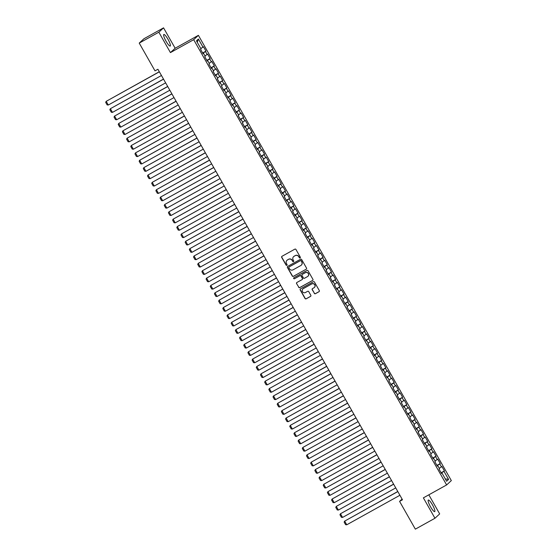 <?xml version="1.0" encoding="UTF-8"?>
<svg xmlns="http://www.w3.org/2000/svg" width="557" height="557" viewBox="0 0 557 557"><rect width="100%" height="100%" fill="white"/><g stroke="black" fill="none" stroke-linecap="round" stroke-linejoin="round"><path stroke-width="0.84" d="M300.112 257.947A0.585 0.571 -132.7 0 0 300.32 257.167L295.962 249.487A0.836 0.815 -132.7 0 0 294.834 249.16L282.002 256.29A0.836 0.815 -132.7 0 0 281.696 257.404L286.061 265.083A0.585 0.571 -132.7 0 0 286.952 265.236A0.585 0.571 -132.7 0 0 287.057 264.533L286.493 263.538A2.667 2.604 -132.7 0 1 287.461 259.959L288.533 259.36A2.667 2.604 -132.7 0 1 292.126 260.411L292.69 261.4A0.585 0.571 -132.7 0 0 293.588 261.553A0.585 0.571 -132.7 0 0 293.692 260.85L293.128 259.854A2.667 2.604 -132.7 0 1 294.096 256.276L295.161 255.677A2.667 2.604 -132.7 0 1 298.761 256.728L299.325 257.717A0.585 0.571 -132.7 0 0 300.112 257.947M293.664 256.575A2.667 2.604 -132.7 0 1 294.221 256.157L295.294 255.559A2.667 2.604 -132.7 0 1 298.886 256.61L299.45 257.599A0.585 0.571 -132.7 0 0 300.279 257.807M281.912 256.345A0.836 0.815 -132.7 0 0 281.828 257.285L286.187 264.965A0.585 0.571 -132.7 0 0 287.015 265.174M287.036 260.258A2.667 2.604 -132.7 0 1 287.593 259.841L288.658 259.242A2.667 2.604 -132.7 0 1 292.258 260.293L292.822 261.282A0.585 0.571 -132.7 0 0 293.643 261.491M432.497 504.927A6.614 1.316 61 0 0 428.291 500.061A6.614 1.316 61 0 0 430.512 506.759A6.614 1.316 61 0 0 434.718 511.625A6.614 1.316 61 0 0 432.497 504.927M168.012 39.345A6.614 1.316 61 0 0 163.807 34.478A6.614 1.316 61 0 0 166.021 41.183A6.614 1.316 61 0 0 170.226 46.043A6.614 1.316 61 0 0 168.012 39.345M314.28 293.372A0.836 0.815 -132.7 0 0 315.401 293.699L319.001 291.701A0.836 0.815 -132.7 0 0 319.307 290.58L314.461 282.051A0.836 0.815 -132.7 0 0 313.333 281.724L300.502 288.853A0.836 0.815 -132.7 0 0 300.195 289.967L305.041 298.503A0.836 0.815 -132.7 0 0 306.169 298.824L310.514 296.415A0.836 0.815 -132.7 0 0 310.82 295.294L308.745 291.645A0.836 0.815 -132.7 0 0 307.624 291.318L305.466 292.516A2.228 2.179 -132.7 0 1 302.855 288.944A2.228 2.179 -132.7 0 1 303.266 288.644L311.718 283.952A2.228 2.179 -132.7 0 1 314.329 287.523A2.228 2.179 -132.7 0 1 313.911 287.823L312.505 288.603A0.836 0.815 -132.7 0 0 312.205 289.724L314.406 293.254A0.836 0.815 -132.7 0 0 315.527 293.581L319.133 291.583A0.836 0.815 -132.7 0 0 319.217 291.527M402.481 499.775L157.91 69.249L155.006 70.864L139.229 43.098L158.842 32.202L170.435 52.602L193.683 39.693L446.623 484.945L423.376 497.854L434.961 518.254L415.348 529.15L399.578 501.384L402.481 499.775M306.232 269.219A0.836 0.815 -132.7 0 0 306.531 268.098L301.685 259.569A0.836 0.815 -132.7 0 0 300.564 259.242L287.732 266.371A0.836 0.815 -132.7 0 0 287.426 267.492L292.272 276.021A0.836 0.815 -132.7 0 0 293.393 276.349L306.357 269.101A0.836 0.815 -132.7 0 0 306.447 269.045M312.742 280.338L312.616 280.456A0.836 0.815 -132.7 0 0 312.769 280.345L299.91 287.468A0.836 0.815 -132.7 0 1 298.789 287.14L296.582 283.61A0.836 0.815 -132.7 0 1 296.888 282.49L302.089 279.6A0.836 0.815 -132.7 0 0 302.395 278.479L301.017 276.056A0.836 0.815 -132.7 0 0 299.896 275.729L294.479 278.744A0.585 0.571 -132.7 0 1 293.79 277.811A0.585 0.571 -132.7 0 1 293.901 277.727L306.949 270.479A0.836 0.815 -132.7 0 1 308.077 270.806L312.923 279.336A0.836 0.815 -132.7 0 1 312.769 280.345A0.836 0.815 -132.7 0 0 312.832 280.282M312.616 280.456L299.784 287.586A0.836 0.815 -132.7 0 1 298.656 287.259M193.683 39.693L198.396 35.335L451.33 480.594L446.623 484.945M202.644 52.985L205.965 51.14L203.451 46.725L202.999 47.143L198.396 39.039L196.44 40.849L201.042 48.953L200.59 49.371L203.096 53.785L203.549 53.368L205.22 56.313L204.767 56.73L207.281 61.152L207.733 60.734L209.404 63.679L208.952 64.097L211.465 68.518L211.918 68.1L213.589 71.045L213.136 71.463L215.65 75.884L216.102 75.467L217.773 78.412L217.321 78.829L219.834 83.244L220.287 82.826L221.958 85.771L221.505 86.189L224.011 90.61L224.464 90.192L226.142 93.137L225.689 93.555L228.196 97.976L228.648 97.559L230.326 100.504L229.874 100.921L232.38 105.336L232.833 104.925L234.511 107.87L234.058 108.288L236.565 112.702L237.017 112.284L238.688 115.229L238.236 115.647L240.749 120.068L241.202 119.651L242.873 122.596L242.42 123.013L244.934 127.435L245.386 127.017L247.057 129.962L246.605 130.38L249.118 134.794L249.571 134.376L251.242 137.328L250.789 137.746L253.303 142.16L253.755 141.743L255.426 144.688L254.974 145.105L257.48 149.527L257.933 149.109L259.611 152.054L259.158 152.472L261.665 156.893L262.117 156.475L263.795 159.42L263.343 159.838L265.849 164.252L266.302 163.835L267.98 166.78L267.527 167.197L270.034 171.619L270.486 171.201L272.157 174.146L271.705 174.564L274.218 178.985L274.671 178.567L276.342 181.512L275.889 181.93L278.403 186.351L278.855 185.934L280.526 188.879L280.074 189.296L282.587 193.711L283.04 193.293L284.711 196.238L284.258 196.656L286.771 201.077L287.224 200.659L288.895 203.604L288.442 204.022L290.949 208.443L291.402 208.026L293.079 210.971L292.627 211.388L295.133 215.803L295.586 215.385L297.264 218.337L296.811 218.755L299.318 223.169L299.77 222.751L301.448 225.696L300.996 226.114L303.502 230.535L303.955 230.118L305.626 233.063L305.173 233.48L307.687 237.902L308.139 237.484L309.81 240.429L309.358 240.847L311.871 245.261L312.324 244.843L313.995 247.788L313.542 248.206L316.056 252.627L316.508 252.21L318.179 255.155L317.727 255.572L320.24 259.994L320.693 259.576L322.364 262.521L321.911 262.939L324.418 267.36L324.87 266.942L326.548 269.887L326.096 270.305L328.602 274.719L329.055 274.302L330.733 277.247L330.28 277.665L332.787 282.086L333.239 281.668L334.917 284.613L334.465 285.031L336.971 289.452L337.424 289.034L339.095 291.979L338.642 292.397L341.156 296.811L341.608 296.394L343.279 299.346L342.827 299.763L345.34 304.178L345.793 303.76L347.464 306.705L347.011 307.123L349.524 311.544L349.977 311.126L351.648 314.071L351.195 314.489L353.709 318.91L354.161 318.493L355.832 321.438L355.38 321.855L357.886 326.27L358.339 325.852L360.017 328.797L359.564 329.215L362.071 333.636L362.523 333.218L364.201 336.163L363.749 336.581L366.255 341.002L366.708 340.585L368.379 343.53L367.933 343.947L370.44 348.369L370.892 347.951L372.563 350.896L372.111 351.314L374.624 355.728L375.077 355.31L376.748 358.255L376.295 358.673L378.809 363.094L379.261 362.677L380.932 365.622L380.48 366.04L382.993 370.461L383.446 370.043L385.117 372.988L384.664 373.406L387.178 377.82L387.63 377.402L389.301 380.354L388.849 380.772L391.355 385.186L391.808 384.769L393.486 387.714L393.033 388.132L395.54 392.553L395.992 392.135L397.67 395.08L397.218 395.498L399.724 399.919L400.177 399.501L401.848 402.446L401.402 402.864L403.909 407.278L404.361 406.861L406.032 409.806L405.58 410.224L408.093 414.645L408.546 414.227L410.217 417.172L409.764 417.59L412.277 422.011L412.73 421.593L414.401 424.538L413.948 424.956L416.462 429.377L416.914 428.96L418.586 431.905L418.133 432.323L420.646 436.737L421.099 436.319L422.77 439.264L422.317 439.682L424.824 444.103L425.276 443.685L426.954 446.63L426.502 447.048L429.008 451.469L429.461 451.052L431.139 453.997L430.686 454.415L433.193 458.829L433.645 458.418L435.316 461.363L434.871 461.781L437.377 466.195L437.83 465.777L439.501 468.722L439.048 469.14L441.562 473.561L442.014 473.144L441.471 473.401M205.965 51.14L205.512 51.557L207.183 54.502L204.962 55.86M206.828 60.351L210.149 58.506L207.636 54.085L207.183 54.502M210.149 58.506L209.697 58.924L211.368 61.869L209.147 63.226M211.006 67.717L214.334 65.872L211.82 61.451L211.368 61.869M214.334 65.872L213.881 66.29L215.552 69.235L213.331 70.586M215.19 75.077L218.511 73.232L216.005 68.817L215.552 69.235M218.511 73.232L218.059 73.649L219.737 76.594L217.515 77.952M219.374 82.443L222.696 80.598L220.189 76.177L219.737 76.594M222.696 80.598L222.243 81.016L223.921 83.961L221.7 85.318M223.559 89.809L226.88 87.964L224.374 83.543L223.921 83.961M226.88 87.964L226.427 88.382L228.105 91.327L225.884 92.685M227.743 97.176L231.064 95.331L228.551 90.909L228.105 91.327M231.064 95.331L230.612 95.748L232.283 98.693L230.062 100.044M231.928 104.535L235.249 102.69L232.735 98.276L232.283 98.693M235.249 102.69L234.796 103.108L236.467 106.053L234.246 107.41M236.112 111.901L239.433 110.056L236.92 105.635L236.467 106.053M239.433 110.056L238.981 110.474L240.652 113.419L238.431 114.777M240.297 119.268L243.618 117.423L241.104 113.001L240.652 113.419M243.618 117.423L243.165 117.84L244.836 120.785L242.615 122.143M244.474 126.627L247.795 124.782L245.289 120.368L244.836 120.785M247.795 124.782L247.35 125.2L249.021 128.152L246.8 129.502M248.659 133.993L251.98 132.148L249.473 127.734L249.021 128.152M251.98 132.148L251.527 132.566L253.205 135.511L250.984 136.869M252.843 141.36L256.164 139.515L253.658 135.093L253.205 135.511M256.164 139.515L255.712 139.932L257.39 142.877L255.169 144.235M257.028 148.726L260.349 146.881L257.842 142.46L257.39 142.877M260.349 146.881L259.896 147.299L261.574 150.244L259.353 151.595M261.212 156.085L264.533 154.24L262.02 149.826L261.574 150.244M264.533 154.24L264.081 154.658L265.752 157.603L263.531 158.961M265.397 163.452L268.718 161.607L266.204 157.185L265.752 157.603M268.718 161.607L268.265 162.024L269.936 164.969L267.715 166.327M269.581 170.818L272.902 168.973L270.389 164.552L269.936 164.969M272.902 168.973L272.45 169.391L274.121 172.336L271.9 173.693M273.766 178.184L277.087 176.339L274.573 171.918L274.121 172.336M277.087 176.339L276.634 176.757L278.305 179.702L276.084 181.053M277.943 185.544L281.264 183.699L278.758 179.284L278.305 179.702M281.264 183.699L280.819 184.116L282.49 187.061L280.268 188.419M282.127 192.91L285.449 191.065L282.942 186.644L282.49 187.061M285.449 191.065L284.996 191.483L286.674 194.428L284.453 195.786M286.312 200.276L289.633 198.431L287.127 194.01L286.674 194.428M289.633 198.431L289.18 198.849L290.858 201.794L288.637 203.152M290.496 207.636L293.817 205.798L291.311 201.376L290.858 201.794M293.817 205.798L293.365 206.208L295.043 209.16L292.822 210.511M294.681 215.002L298.002 213.157L295.488 208.743L295.043 209.16M298.002 213.157L297.549 213.575L299.22 216.52L296.999 217.878M298.865 222.368L302.186 220.523L299.673 216.102L299.22 216.52M302.186 220.523L301.734 220.941L303.405 223.886L301.184 225.244M303.05 229.735L306.371 227.89L303.857 223.468L303.405 223.886M306.371 227.89L305.918 228.307L307.589 231.252L305.368 232.603M307.234 237.094L310.555 235.249L308.042 230.835L307.589 231.252M310.555 235.249L310.103 235.667L311.774 238.612L309.553 239.97M311.412 244.46L314.733 242.615L312.226 238.201L311.774 238.612M314.733 242.615L314.287 243.033L315.958 245.978L313.737 247.336M315.596 251.827L318.917 249.982L316.411 245.56L315.958 245.978M318.917 249.982L318.465 250.399L320.143 253.344L317.922 254.702M319.781 259.193L323.102 257.348L320.595 252.927L320.143 253.344M323.102 257.348L322.649 257.766L324.327 260.711L322.106 262.062M323.965 266.552L327.286 264.707L324.78 260.293L324.327 260.711M327.286 264.707L326.834 265.125L328.512 268.07L326.291 269.428M328.15 273.919L331.471 272.074L328.957 267.652L328.512 268.07M331.471 272.074L331.018 272.491L332.689 275.437L330.468 276.794M332.334 281.285L335.655 279.44L333.142 275.019L332.689 275.437M335.655 279.44L335.203 279.858L336.874 282.803L334.653 284.161M336.519 288.644L339.84 286.806L337.326 282.385L336.874 282.803M339.84 286.806L339.387 287.224L341.058 290.169L338.837 291.52M340.703 296.011L344.024 294.166L341.511 289.751L341.058 290.169M344.024 294.166L343.572 294.583L345.243 297.529L343.021 298.886M344.88 303.377L348.202 301.532L345.695 297.111L345.243 297.529M348.202 301.532L347.756 301.95L349.427 304.895L347.206 306.253M349.065 310.743L352.386 308.898L349.88 304.477L349.427 304.895M352.386 308.898L351.933 309.316L353.611 312.261L351.39 313.612M353.249 318.103L356.571 316.258L354.064 311.843L353.611 312.261M356.571 316.258L356.118 316.675L357.796 319.627L355.575 320.978M357.434 325.469L360.755 323.624L358.248 319.21L357.796 319.627M360.755 323.624L360.302 324.042L361.973 326.987L359.759 328.345M361.618 332.835L364.939 330.99L362.426 326.569L361.973 326.987M364.939 330.99L364.487 331.408L366.158 334.353L363.937 335.711M365.803 340.202L369.124 338.357L366.61 333.935L366.158 334.353M369.124 338.357L368.671 338.774L370.342 341.72L368.121 343.07M369.987 347.561L373.308 345.716L370.795 341.302L370.342 341.72M373.308 345.716L372.856 346.134L374.527 349.079L372.306 350.437M374.165 354.927L377.493 353.082L374.979 348.661L374.527 349.079M377.493 353.082L377.04 353.5L378.711 356.445L376.49 357.803M378.349 362.294L381.67 360.449L379.164 356.027L378.711 356.445M381.67 360.449L381.225 360.866L382.896 363.812L380.675 365.169M382.534 369.66L385.855 367.815L383.348 363.394L382.896 363.812M385.855 367.815L385.402 368.233L387.08 371.178L384.859 372.529M386.718 377.019L390.039 375.174L387.533 370.76L387.08 371.178M390.039 375.174L389.587 375.592L391.265 378.537L389.044 379.895M390.903 384.386L394.224 382.541L391.717 378.119L391.265 378.537M394.224 382.541L393.771 382.958L395.442 385.904L393.228 387.261M395.087 391.752L398.408 389.907L395.895 385.486L395.442 385.904M398.408 389.907L397.956 390.325L399.627 393.27L397.406 394.621M399.272 399.111L402.593 397.266L400.079 392.852L399.627 393.27M402.593 397.266L402.14 397.684L403.811 400.636L401.59 401.987M403.456 406.478L406.777 404.633L404.264 400.218L403.811 400.636M406.777 404.633L406.325 405.05L407.996 407.996L405.774 409.353M407.633 413.844L410.962 411.999L408.448 407.578L407.996 407.996M410.962 411.999L410.509 412.417L412.18 415.362L409.959 416.72M411.818 421.21L415.139 419.365L412.633 414.944L412.18 415.362M415.139 419.365L414.687 419.783L416.364 422.728L414.143 424.079M416.002 428.57L419.324 426.725L416.817 422.31L416.364 422.728M419.324 426.725L418.871 427.142L420.549 430.088L418.328 431.445M420.187 435.936L423.508 434.091L421.001 429.67L420.549 430.088M423.508 434.091L423.055 434.509L424.733 437.454L422.512 438.812M424.371 443.302L427.692 441.457L425.186 437.036L424.733 437.454M427.692 441.457L427.24 441.875L428.911 444.82L426.69 446.178M428.556 450.669L431.877 448.824L429.363 444.402L428.911 444.82M431.877 448.824L431.424 449.241L433.095 452.187L430.874 453.537M432.74 458.028L436.061 456.183L433.548 451.769L433.095 452.187M436.061 456.183L435.609 456.601L437.28 459.546L435.059 460.904M436.925 465.394L440.246 463.549L437.732 459.128L437.28 459.546M440.246 463.549L439.793 463.967L441.464 466.912L439.243 468.27M441.102 472.761L444.43 470.916L441.917 466.494L441.464 466.912M444.43 470.916L443.978 471.333L448.58 479.431L446.617 481.241L442.014 473.144M437.83 465.777L437.287 466.035M443.978 471.333L441.241 472.997M448.58 479.431L445.266 478.874M433.645 458.418L433.102 458.676M439.793 463.967L437.057 465.638M429.461 451.052L428.918 451.309M435.609 456.601L432.873 458.272M425.276 443.685L424.733 443.943M431.424 449.241L428.688 450.905M421.099 436.319L420.556 436.577M427.24 441.875L424.511 443.539M416.914 428.96L416.371 429.217M423.055 434.509L420.326 436.18M412.73 421.593L412.187 421.851M418.871 427.142L416.142 428.813M408.546 414.227L408.002 414.485M414.687 419.783L411.957 421.447M404.361 406.861L403.818 407.125M410.509 412.417L407.773 414.081M400.177 399.501L399.634 399.759M406.325 405.05L403.588 406.721M395.992 392.135L395.449 392.393M402.14 397.684L399.404 399.355M391.808 384.769L391.265 385.026M397.956 390.325L395.219 391.989M387.63 377.402L387.087 377.667M393.771 382.958L391.042 384.629M383.446 370.043L382.903 370.301M389.587 375.592L386.857 377.263M379.261 362.677L378.718 362.934M385.402 368.233L382.673 369.897M375.077 355.31L374.534 355.568M381.225 360.866L378.488 362.53M370.892 347.951L370.349 348.209M377.04 353.5L374.304 355.171M366.708 340.585L366.165 340.842M372.856 346.134L370.12 347.805M362.523 333.218L361.98 333.476M368.671 338.774L365.935 340.438M358.339 325.852L357.796 326.117M364.487 331.408L361.758 333.072M354.161 318.493L353.618 318.75M360.302 324.042L357.573 325.713M349.977 311.126L349.434 311.384M356.118 316.675L353.389 318.346M345.793 303.76L345.249 304.018M351.933 309.316L349.204 310.98M341.608 296.394L341.065 296.658M347.756 301.95L345.02 303.621M337.424 289.034L336.881 289.292M343.572 294.583L340.835 296.254M333.239 281.668L332.696 281.926M339.387 287.224L336.651 288.888M329.055 274.302L328.512 274.559M335.203 279.858L332.466 281.522M324.87 266.942L324.334 267.2M331.018 272.491L328.289 274.162M320.693 259.576L320.15 259.834M326.834 265.125L324.104 266.796M316.508 252.21L315.965 252.467M322.649 257.766L319.92 259.43M312.324 244.843L311.781 245.108M318.465 250.399L315.735 252.063M308.139 237.484L307.596 237.742M314.287 243.033L311.551 244.704M303.955 230.118L303.412 230.375M310.103 235.667L307.367 237.338M299.77 222.751L299.227 223.009M305.918 228.307L303.182 229.971M295.586 215.385L295.043 215.65M301.734 220.941L298.998 222.612M291.402 208.026L290.865 208.283M297.549 213.575L294.82 215.246M287.224 200.659L286.681 200.917M293.365 206.208L290.636 207.879M283.04 193.293L282.496 193.551M289.18 198.849L286.451 200.513M278.855 185.934L278.312 186.191M284.996 191.483L282.267 193.154M274.671 178.567L274.128 178.825M280.819 184.116L278.082 185.787M270.486 171.201L269.943 171.459M276.634 176.757L273.898 178.421M266.302 163.835L265.759 164.099M272.45 169.391L269.713 171.055M262.117 156.475L261.574 156.733M268.265 162.024L265.529 163.695M257.933 149.109L257.397 149.367M264.081 154.658L261.351 156.329M253.755 141.743L253.212 142M259.896 147.299L257.167 148.963M249.571 134.376L249.028 134.641M255.712 139.932L252.982 141.596M245.386 127.017L244.843 127.275M251.527 132.566L248.798 134.237M241.202 119.651L240.659 119.908M247.35 125.2L244.614 126.871M237.017 112.284L236.474 112.542M243.165 117.84L240.429 119.504M232.833 104.925L232.29 105.182M238.981 110.474L236.245 112.145M228.648 97.559L228.105 97.816M234.796 103.108L232.06 104.779M224.464 90.192L223.928 90.45M230.612 95.748L227.883 97.412M220.287 82.826L219.743 83.084M226.427 88.382L223.698 90.046M216.102 75.467L215.559 75.724M222.243 81.016L219.514 82.687M211.918 68.1L211.375 68.358M218.059 73.649L215.329 75.32M207.733 60.734L207.19 60.992M213.881 66.29L211.145 67.954M203.549 53.368L203.006 53.632M209.697 58.924L206.96 60.588M205.512 51.557L202.776 53.228M402.084 499.072L399.578 501.384M434.961 518.254L439.675 513.902L428.834 494.825M170.435 52.602L175.149 48.25L163.556 27.85L158.842 32.202M163.556 27.85L143.943 38.746L139.229 43.098M175.149 48.25L198.396 35.335M198.396 39.039L197.269 42.311M202.999 47.143L200.778 48.494M287.642 266.427A0.836 0.815 -132.7 0 0 287.551 267.374L292.397 275.903A0.836 0.815 -132.7 0 0 293.525 276.23L306.357 269.101M301.142 260.92A0.585 0.571 -132.7 0 0 300.355 260.69L289.09 266.949A0.585 0.571 -132.7 0 0 288.874 267.729L289.473 268.78A2.667 2.604 -132.7 0 0 293.066 269.825L300.766 265.55A2.667 2.604 -132.7 0 0 301.734 261.964L301.267 260.801A0.585 0.571 -132.7 0 0 300.481 260.572L300.355 260.69M289.048 266.97A0.585 0.571 -132.7 0 1 289.215 266.831L300.481 260.572M301.323 265.132A2.667 2.604 -132.7 0 0 301.866 261.846L301.734 261.964M301.267 260.801L301.866 261.846M298.789 287.14L296.582 283.61M296.797 282.545A0.836 0.815 -132.7 0 0 296.714 283.492M302.305 279.426A0.836 0.815 -132.7 0 0 302.521 278.361L301.149 275.938A0.836 0.815 -132.7 0 0 300.021 275.618L294.479 278.744M293.859 277.755A0.585 0.571 -132.7 0 0 294.604 278.625M307.492 276.599A2.228 2.179 -132.7 0 0 308.16 273.39A2.228 2.179 -132.7 0 0 305.299 272.735L302.319 274.385A0.836 0.815 -132.7 0 0 302.019 275.506L303.391 277.929A0.836 0.815 -132.7 0 0 304.519 278.249L307.492 276.599M307.965 276.244A2.228 2.179 -132.7 0 0 305.424 272.617L305.299 272.735M302.235 274.441A0.836 0.815 -132.7 0 1 302.444 274.267L305.424 272.617M312.421 288.658A0.836 0.815 -132.7 0 0 312.331 289.605L314.406 293.254M314.392 287.461A2.228 2.179 -132.7 0 0 311.843 283.833L311.718 283.952M302.917 288.888A2.228 2.179 -132.7 0 1 303.398 288.526L311.843 283.833M300.411 288.909A0.836 0.815 -132.7 0 0 300.327 289.856L305.173 298.385A0.836 0.815 -132.7 0 0 306.294 298.712L310.646 296.296A0.836 0.815 -132.7 0 0 310.729 296.24M159.316 71.721L106.199 101.339L159.365 71.811M161.46 75.494L108.295 105.022L107.132 104.904L105.67 102.328L106.199 101.339L108.295 105.022M163.5 79.087L110.383 108.706L163.549 79.178M165.638 82.854L112.479 112.382L111.316 112.27L109.847 109.694L110.383 108.706L112.479 112.382M167.685 86.453L114.568 116.065L167.734 86.537M169.822 90.22L116.664 119.748L115.501 119.63L114.032 117.054L114.568 116.065L116.664 119.748M171.862 93.813L118.752 123.431L171.918 93.903M174.007 97.586L120.841 127.114L119.678 126.996L118.216 124.42L118.752 123.431L120.841 127.114M176.047 101.179L122.937 130.798L176.103 101.27M178.191 104.953L125.026 134.481L123.863 134.362L122.401 131.786L122.937 130.798L125.026 134.481M180.231 108.545L127.121 138.157L180.28 108.636M182.376 112.312L129.21 141.84L128.047 141.729L126.585 139.146L127.121 138.157L129.21 141.84M184.416 115.905L131.306 145.523L184.464 115.995M186.56 119.678L133.395 149.206L132.232 149.088L130.77 146.512L131.306 145.523L133.395 149.206M188.6 123.271L135.49 152.89L188.649 123.362M190.745 127.045L137.579 156.573L136.416 156.454L134.954 153.878L135.49 152.89L137.579 156.573M192.785 130.637L139.668 160.256L192.833 130.728M194.929 134.411L141.763 163.939L140.601 163.821L139.139 161.245L139.668 160.256L141.763 163.939M196.969 138.004L143.852 167.615L197.018 138.087M199.107 141.77L145.948 171.298L144.785 171.187L143.316 168.604L143.852 167.615L145.948 171.298M201.154 145.363L148.037 174.982L201.202 145.454M203.291 149.137L150.132 178.665L148.97 178.546L147.501 175.97L148.037 174.982L150.132 178.665M205.331 152.729L152.221 182.348L205.387 152.82M207.476 156.503L154.31 186.031L153.147 185.913L151.685 183.337L152.221 182.348L154.31 186.031M209.516 160.096L156.406 189.714L209.571 160.186M211.66 163.862L158.494 193.39L157.332 193.279L155.869 190.703L156.406 189.714L158.494 193.39M213.7 167.462L160.59 197.074L213.749 167.546M215.844 171.229L162.679 200.757L161.516 200.645L160.054 198.062L160.59 197.074L162.679 200.757M217.884 174.821L164.775 204.44L217.933 174.912M220.029 178.595L166.863 208.123L165.701 208.005L164.238 205.429L164.775 204.44L166.863 208.123M222.069 182.188L168.959 211.806L222.118 182.278M224.213 185.961L171.048 215.489L169.885 215.371L168.423 212.795L168.959 211.806L171.048 215.489M226.253 189.554L173.136 219.166L226.302 189.645M228.398 193.321L175.232 222.849L174.069 222.737L172.607 220.154L173.136 219.166L175.232 222.849M230.438 196.913L177.321 226.532L230.487 197.004M232.575 200.687L179.417 230.215L178.254 230.097L176.785 227.521L177.321 226.532L179.417 230.215M234.622 204.28L181.505 233.898L234.671 204.37M236.76 208.053L183.601 237.581L182.438 237.463L180.969 234.887L181.505 233.898L183.601 237.581M238.8 211.646L185.69 241.265L238.856 211.737M240.944 215.42L187.779 244.948L186.616 244.829L185.154 242.253L185.69 241.265L187.779 244.948M242.984 219.012L189.874 248.624L243.04 219.096M245.129 222.779L191.963 252.307L190.8 252.196L189.338 249.613L189.874 248.624L191.963 252.307M247.169 226.372L194.059 255.99L247.217 226.462M249.313 230.145L196.148 259.673L194.985 259.555L193.523 256.979L194.059 255.99L196.148 259.673M251.353 233.738L198.243 263.357L251.402 233.829M253.498 237.512L200.332 267.04L199.169 266.921L197.707 264.345L198.243 263.357L200.332 267.04M255.538 241.104L202.421 270.723L255.586 241.195M257.682 244.878L204.516 274.399L203.354 274.288L201.892 271.712L202.421 270.723L204.516 274.399M259.722 248.471L206.605 278.082L259.771 248.554M261.867 252.237L208.701 281.765L207.538 281.654L206.076 279.071L206.605 278.082L208.701 281.765M263.907 255.83L210.79 285.449L263.955 255.921M266.044 259.604L212.885 289.132L211.723 289.013L210.254 286.437L210.79 285.449L212.885 289.132M268.091 263.196L214.974 292.815L268.14 263.287M270.229 266.97L217.07 296.498L215.907 296.38L214.438 293.804L214.974 292.815L217.07 296.498M272.269 270.563L219.159 300.181L272.324 270.653M274.413 274.329L221.247 303.857L220.085 303.746L218.623 301.17L219.159 300.181L221.247 303.857M276.453 277.922L223.343 307.541L276.509 278.013M278.597 281.696L225.432 311.224L224.269 311.105L222.807 308.529L223.343 307.541L225.432 311.224M280.637 285.288L227.528 314.907L280.686 285.379M282.782 289.062L229.616 318.59L228.454 318.472L226.991 315.896L227.528 314.907L229.616 318.59M284.822 292.655L231.712 322.273L284.871 292.745M286.966 296.428L233.801 325.956L232.638 325.838L231.176 323.262L231.712 322.273L233.801 325.956M289.006 300.021L235.89 329.633L289.055 300.105M291.151 303.788L237.985 333.316L236.822 333.204L235.36 330.621L235.89 329.633L237.985 333.316M293.191 307.38L240.074 336.999L293.24 307.471M295.335 311.154L242.17 340.682L241.007 340.564L239.545 337.988L240.074 336.999L242.17 340.682M297.375 314.747L244.258 344.365L297.424 314.837M299.513 318.52L246.354 348.048L245.191 347.93L243.722 345.354L244.258 344.365L246.354 348.048M301.56 322.113L248.443 351.732L301.609 322.204M303.697 325.887L250.539 355.408L249.376 355.296L247.907 352.72L248.443 351.732L250.539 355.408M305.737 329.479L252.627 359.091L305.793 329.563M307.882 333.246L254.716 362.774L253.553 362.663L252.091 360.08L252.627 359.091L254.716 362.774M309.922 336.839L256.812 366.457L309.977 336.929M312.066 340.612L258.901 370.14L257.738 370.022L256.276 367.446L256.812 366.457L258.901 370.14M314.106 344.205L260.996 373.824L314.155 344.296M316.251 347.979L263.085 377.507L261.922 377.388L260.46 374.812L260.996 373.824L263.085 377.507M318.291 351.571L265.181 381.19L318.339 351.662M320.435 355.338L267.269 384.866L266.107 384.755L264.645 382.179L265.181 381.19L267.269 384.866M322.475 358.938L269.358 388.549L322.524 359.021M324.62 362.704L271.454 392.232L270.291 392.114L268.829 389.538L269.358 388.549L271.454 392.232M326.66 366.297L273.543 395.916L326.708 366.388M328.804 370.071L275.638 399.599L274.476 399.48L273.007 396.904L273.543 395.916L275.638 399.599M330.844 373.663L277.727 403.282L330.893 373.754M332.982 377.437L279.823 406.965L278.66 406.847L277.191 404.271L277.727 403.282L279.823 406.965M335.029 381.03L281.912 410.641L335.077 381.12M337.166 384.796L284.007 414.324L282.845 414.213L281.376 411.63L281.912 410.641L284.007 414.324M339.206 388.389L286.096 418.008L339.262 388.48M341.35 392.163L288.185 421.691L287.022 421.572L285.56 418.996L286.096 418.008L288.185 421.691M343.391 395.755L290.281 425.374L343.446 395.846M345.535 399.529L292.369 429.057L291.207 428.939L289.744 426.363L290.281 425.374L292.369 429.057M347.575 403.122L294.465 432.74L347.624 403.212M349.719 406.895L296.554 436.423L295.391 436.305L293.929 433.729L294.465 432.74L296.554 436.423M351.759 410.488L298.649 440.1L351.808 410.572M353.904 414.255L300.738 443.783L299.575 443.671L298.113 441.088L298.649 440.1L300.738 443.783M355.944 417.847L302.827 447.466L355.993 417.938M358.088 421.621L304.923 451.149L303.76 451.031L302.298 448.455L302.827 447.466L304.923 451.149M360.128 425.214L307.011 454.832L360.177 425.304M362.266 428.987L309.107 458.515L307.944 458.397L306.475 455.821L307.011 454.832L309.107 458.515M364.313 432.58L311.196 462.199L364.362 432.671M366.45 436.347L313.292 465.875L312.129 465.763L310.66 463.187L311.196 462.199L313.292 465.875M368.497 439.946L315.38 469.558L368.546 440.03M370.635 443.713L317.476 473.241L316.313 473.123L314.844 470.547L315.38 469.558L317.476 473.241M372.675 447.306L319.565 476.924L372.73 447.396M374.819 451.079L321.654 480.607L320.491 480.489L319.029 477.913L319.565 476.924L321.654 480.607M376.859 454.672L323.749 484.291L376.915 454.763M379.004 458.446L325.838 487.974L324.675 487.855L323.213 485.279L323.749 484.291L325.838 487.974M381.044 462.038L327.934 491.65L381.092 462.129M383.188 465.805L330.023 495.333L328.86 495.222L327.398 492.639L327.934 491.65L330.023 495.333M385.228 469.398L332.118 499.016L385.277 469.488M387.373 473.172L334.207 502.699L333.044 502.581L331.582 500.005L332.118 499.016L334.207 502.699M389.413 476.764L336.296 506.383L389.461 476.855M391.557 480.538L338.391 510.066L337.229 509.947L335.767 507.371L336.296 506.383L338.391 510.066M393.597 484.13L340.48 513.749L393.646 484.221M395.735 487.904L342.576 517.432L341.413 517.314L339.944 514.738L340.48 513.749L342.576 517.432M397.782 491.497L344.665 521.108L397.83 491.58M399.919 495.264L346.76 524.791L345.598 524.68L344.129 522.097L344.665 521.108L346.76 524.791"/></g></svg>
